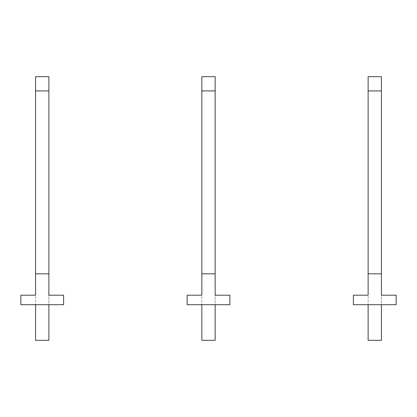 <?xml version="1.0" encoding="UTF-8"?>
<svg xmlns="http://www.w3.org/2000/svg" width="417" height="417" viewBox="0 0 417 417"><rect width="100%" height="100%" fill="white"/><g stroke="black" fill="none" stroke-linecap="round" stroke-linejoin="round"><path stroke-width="0.31" stroke-dasharray="2.08 1.56" d="M229.876 295.2L229.876 304.702L215.151 304.702L215.151 295.2L229.876 295.2M201.849 76.671L215.151 76.671L215.151 340.329L201.849 340.329L201.849 76.671M201.849 304.702L187.124 304.702L187.124 295.2L201.849 295.2L201.849 304.702L215.151 304.702M201.849 90.922L215.151 90.922M201.849 273.823L215.151 273.823M396.15 295.2L396.15 304.702L381.425 304.702L381.425 295.2L396.15 295.2M368.122 76.671L381.425 76.671L381.425 340.329L368.122 340.329L368.122 76.671M368.122 304.702L353.392 304.702L353.392 295.2L368.122 295.2L368.122 304.702L381.425 304.702M368.122 90.922L381.425 90.922M368.122 273.823L381.425 273.823M63.608 295.2L63.608 304.702L48.878 304.702L48.878 295.2L63.608 295.2M35.575 76.671L48.878 76.671L48.878 340.329L35.575 340.329L35.575 76.671M35.575 304.702L20.85 304.702L20.85 295.2L35.575 295.2L35.575 304.702L48.878 304.702M35.575 90.922L48.878 90.922M35.575 273.823L48.878 273.823"/><path stroke-width="0.63" d="M229.876 295.2L229.876 304.702L187.124 304.702L187.124 295.2L201.849 295.2L201.849 273.823L215.151 273.823L215.151 295.2L229.876 295.2M201.849 273.823L201.849 76.671L215.151 76.671L215.151 273.823M201.849 304.702L201.849 340.329L215.151 340.329L215.151 304.702M201.849 90.922L215.151 90.922M396.15 295.2L396.15 304.702L353.392 304.702L353.392 295.2L368.122 295.2L368.122 273.823L381.425 273.823L381.425 295.2L396.15 295.2M368.122 273.823L368.122 76.671L381.425 76.671L381.425 273.823M368.122 304.702L368.122 340.329L381.425 340.329L381.425 304.702M368.122 90.922L381.425 90.922M63.608 295.2L63.608 304.702L20.85 304.702L20.85 295.2L35.575 295.2L35.575 273.823L48.878 273.823L48.878 295.2L63.608 295.2M35.575 273.823L35.575 76.671L48.878 76.671L48.878 273.823M35.575 304.702L35.575 340.329L48.878 340.329L48.878 304.702M35.575 90.922L48.878 90.922"/></g></svg>
